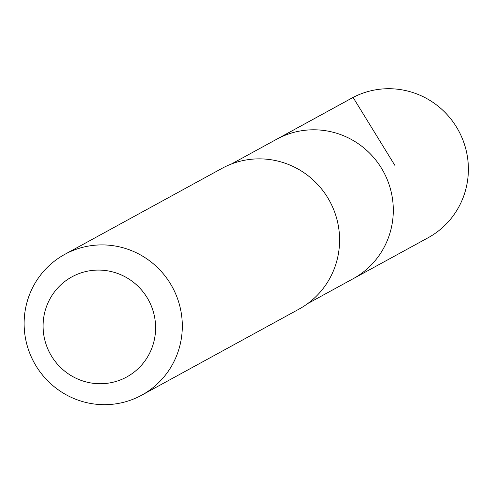 <?xml version="1.0" encoding="UTF-8"?>
<svg xmlns="http://www.w3.org/2000/svg" width="493" height="493" viewBox="0 0 493 493"><rect width="100%" height="100%" fill="white"/><g stroke="black" fill="none" stroke-linecap="round" stroke-linejoin="round"><path stroke-width="0.74" d="M231.396 164.015L276.702 139.223A79.546 78.079 61.3 0 1 383.388 171.527A79.546 78.079 61.3 0 1 353.05 278.785L428.121 237.743A79.558 78.097 -118.7 0 0 468.35 166.807A79.558 78.097 -118.7 0 0 423.962 97.096A79.558 78.097 -118.7 0 0 351.755 98.144L276.702 139.223A79.546 78.079 61.3 0 1 383.388 171.527A79.546 78.079 61.3 0 1 353.05 278.785L307.731 303.571M141.719 395.17L298.998 309.136A80.23 78.751 -118.7 0 0 339.56 237.608A80.23 78.751 -118.7 0 0 294.796 167.312A80.23 78.751 -118.7 0 0 221.998 168.366L64.712 254.406A80.23 78.751 -118.7 0 0 34.122 362.583A80.23 78.751 -118.7 0 0 141.719 395.17A80.23 78.751 -118.7 0 0 182.274 323.642A80.23 78.751 -118.7 0 0 137.516 253.353A80.23 78.751 -118.7 0 0 64.712 254.406M123.737 276.092A57.065 56.017 -118.7 0 0 43.236 330.285A57.065 56.017 -118.7 0 0 131.046 374.347A57.065 56.017 -118.7 0 0 123.737 276.092M394.794 165.284L353.093 97.435L278.04 138.508"/></g></svg>

